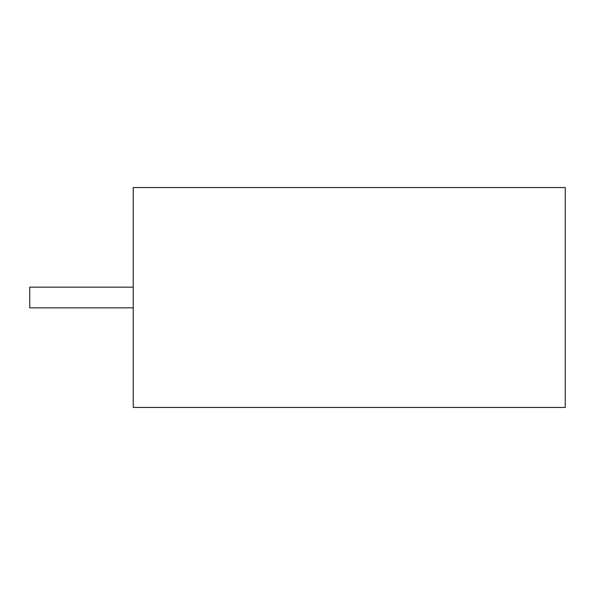 <?xml version="1.0" encoding="UTF-8"?>
<svg xmlns="http://www.w3.org/2000/svg" width="595" height="595" viewBox="0 0 595 595"><rect width="100%" height="100%" fill="white"/><g stroke="black" fill="none" stroke-linecap="round" stroke-linejoin="round"><path stroke-width="0.89" d="M133.228 287.154L29.75 287.154L29.75 307.846L133.228 307.846M133.228 187.551L133.228 407.449L565.25 407.449L565.25 187.551L133.228 187.551"/></g></svg>
